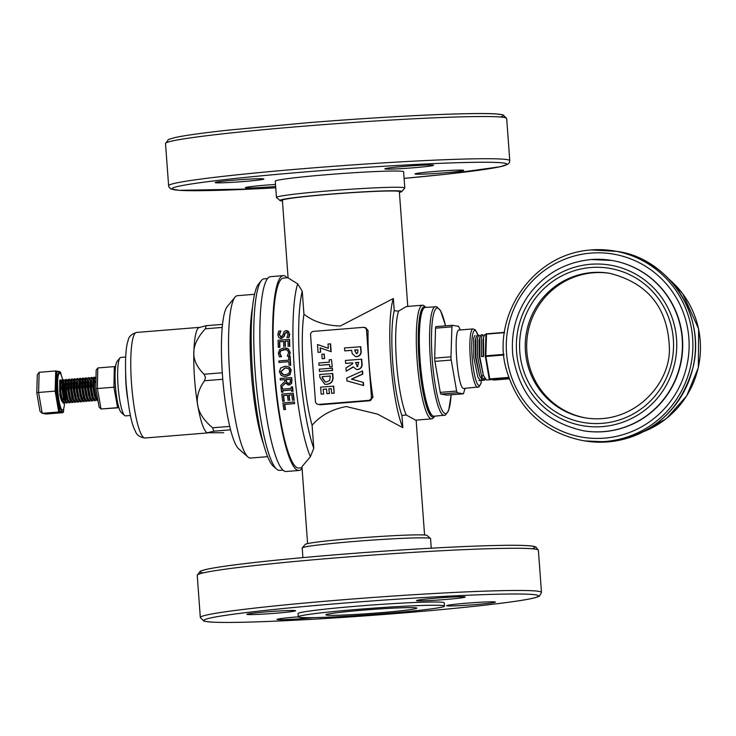 <?xml version="1.0" encoding="UTF-8"?>
<svg xmlns="http://www.w3.org/2000/svg" width="736" height="736" viewBox="0 0 736 736"><rect width="100%" height="100%" fill="white"/><g stroke="black" fill="none" stroke-linecap="round" stroke-linejoin="round"><path stroke-width="1.1" d="M62.146 381.754L60.84 380.236L60.738 391.193L62.302 399.547L64.455 403.144L65.605 401.286L66.268 394.735L65.081 382.039M63.36 397.606L62.275 382.269M63.103 400.126L63.25 398.875A11.702 2.015 85.4 0 0 62.054 384.155M61.861 383.346A11.702 2.015 85.4 0 0 60.15 380.006A11.702 2.015 85.4 0 0 59.726 380.346L59.634 391.285L61.53 400.678L63.351 403.236L63.876 402.896M64.713 400.439L65.145 392.647M64.547 385.103L62.551 380.089L62.44 391.055L64.345 400.448L66.157 403.006L66.682 402.666M67.519 400.218L67.758 398.526M67.353 384.873L65.357 379.859L65.246 390.825L67.151 400.218L68.963 402.785L69.488 402.436M70.325 399.988L70.564 398.305M70.159 384.652L68.163 379.629L68.052 390.595L69.957 399.998L71.769 402.555L72.294 402.206M73.131 399.758L73.37 398.075M73.563 391.966L73.545 391.175M72.965 384.422L70.969 379.408L70.858 390.374L72.763 399.768L74.575 402.325L75.1 401.985M75.937 399.538L76.185 397.845M75.771 384.192L73.775 379.178L73.664 390.144L75.569 399.538L77.381 402.095L77.906 401.755M78.743 399.308L78.991 397.615M77.51 379.371L76.903 378.644L76.314 379.877L76.47 389.914L78.375 399.317L80.187 401.874L80.712 401.525M81.558 399.078L81.797 397.394M81.392 383.741L79.387 378.718L79.276 389.694L81.181 399.087L83.002 401.644L83.527 401.304M84.364 398.848L84.603 397.164M84.198 383.511L82.193 378.497L82.092 389.464L83.987 398.857L85.808 401.414L86.333 401.074M87.17 398.627L87.409 396.934M87.004 383.281L85.008 378.267L84.898 389.234L86.802 398.627L88.614 401.194L89.139 400.844M89.976 398.397L90.215 396.713M88.734 378.46L88.127 377.743L87.538 378.966L87.704 389.013L89.608 398.406L91.42 400.964L91.945 400.623M92.782 398.167L93.021 396.483M91.54 378.23L90.933 377.513L90.344 378.746L90.51 388.783L92.414 398.176L94.226 400.734L94.751 400.393M95.588 397.946L95.827 396.253M95.422 382.6L93.426 377.586L93.316 388.553L95.22 397.946L97.032 400.513L97.557 400.163M96.011 378.037L95.864 385.397M95.827 379.022L94.521 377.513L94.42 388.461L95.993 396.824L97.897 400.384M93.021 379.252L91.715 377.743L91.614 388.691L93.187 397.044L95.33 400.651L96.563 398.498M94.236 395.112L93.159 379.767M90.215 379.482L88.909 377.964L88.808 388.921L90.372 397.274L92.524 400.872L93.757 398.719M91.43 395.333L90.353 379.997M87.409 379.702L86.103 378.194L86.002 389.151L87.566 397.504L89.718 401.102L90.951 398.949M88.624 395.563L88.688 389.951L87.538 380.227M84.603 379.932L83.297 378.424L83.196 389.372L84.76 397.725L86.912 401.332L88.145 399.179M85.818 395.793L84.732 380.457M81.788 380.162L80.482 378.644L80.38 389.602L81.954 397.955L84.106 401.552L85.339 399.4M83.012 396.023L81.926 380.678M78.982 380.383L77.676 378.874L77.574 389.832L79.148 398.185L81.291 401.782L82.533 399.63M80.206 396.244L79.12 380.908M76.176 380.613L74.87 379.104L74.768 390.052L76.342 398.406L78.485 402.012L79.718 399.86M77.4 396.474L76.314 381.138M73.37 380.843L72.064 379.325L71.962 390.282L73.536 398.636L75.679 402.233L76.912 400.08M74.594 396.704L73.508 381.358M70.564 381.073L69.258 379.555L69.156 390.512L70.73 398.866L72.873 402.463L74.106 400.31M71.788 396.925L70.702 381.588M67.758 381.294L66.452 379.785L66.35 390.733L67.914 399.096L70.067 402.693L71.3 400.54M68.972 397.155L67.896 381.818M64.952 381.524L63.646 380.015L63.544 390.963L65.108 399.317L67.261 402.923L68.494 400.77M64.336 392.224A18.538 3.183 85.4 0 0 59.607 373.198A18.538 3.183 85.4 0 0 57.923 391.929A18.538 3.183 85.4 0 0 62.597 410.145A18.538 3.183 85.4 0 0 64.501 403.144M64.602 400.329A18.538 3.183 85.4 0 0 64.584 397.256M59.607 373.198L58.641 373.281A18.538 3.183 85.4 0 0 56.966 392.012A18.538 3.183 85.4 0 0 61.631 410.228L62.597 410.145M61.097 374.854L60.683 372.434L56.709 371.763L56.166 391.083L59.598 411.065L63.572 411.737L63.655 408.765M59.598 411.065L58.724 411.976L55.145 391.12L38.585 392.463L42.164 413.319L46.313 414.018L62.882 412.675L58.724 411.976L42.164 413.319L39.983 411.258L36.8 392.72L37.306 374.799L39.155 372.296L38.585 392.463L36.8 392.72M56.166 391.083L55.145 391.12L55.715 370.962L39.155 372.296M56.709 371.763L55.715 370.962L59.864 371.662L60.683 372.434M62.882 412.675L63.572 411.737M59.726 380.346L59.864 394.984L62.882 401.221M96.609 393.208L95.864 389.031M95.8 388.553L95.956 378.286M96.379 398.02L94.291 395.287L92.745 386.326L93.15 378.516M92.994 379.914L94.033 381.772M94.824 391.46L94.475 395.848M93.573 398.24L91.485 395.508L89.939 386.547L90.344 378.746M90.188 380.144L91.227 382.002M92.018 391.69L91.669 396.069M90.767 398.47L88.679 395.738L87.133 386.777L87.538 378.966M87.382 380.374L88.421 382.232M89.212 391.92L88.863 396.299M87.961 398.7L85.873 395.968L84.327 387.007L84.732 379.196M84.566 380.604L85.615 382.462M86.406 392.141L86.048 396.529M85.155 398.921L83.067 396.189L81.521 387.228L81.926 379.426M81.76 380.825L82.8 382.683M83.6 392.371L83.242 396.75M83.039 397.679L82.469 399.032L80.261 396.419L78.715 387.458L79.12 379.647M78.954 381.055L79.994 382.913M80.794 392.601L80.436 396.98M79.534 399.381L77.446 396.649L75.909 387.688L76.314 379.877M76.148 381.285L77.188 383.143M77.988 392.831L77.63 397.21M76.728 399.602L74.64 396.87L73.094 387.918L73.508 380.107M73.342 381.506L74.382 383.364M75.182 393.052L74.824 397.44M73.922 399.832L71.834 397.1L70.288 388.139L70.693 380.337M70.536 381.736L71.576 383.594M72.376 393.282L71.815 398.59M71.116 400.062L69.028 397.33L67.482 388.369L67.887 380.558M67.73 381.966L68.954 384.744L69.212 397.891M68.31 400.292L66.222 397.56L64.676 388.599L65.081 380.788M64.924 382.186L66.148 384.965L66.755 393.999L66.203 399.05M65.504 400.513L63.416 397.78L61.87 388.82L62.275 381.018M62.109 382.416L63.158 384.275M63.949 393.962L63.397 399.271M62.698 400.743L60.83 398.7L59.864 394.984M118.892 407.606L117.594 407.643L113.924 387.182L114.338 366.611L97.778 367.945L97.364 388.525L101.034 408.986L118.928 407.744M115.497 387.072L95.8 388.672L96.168 370.098L97.778 367.945M118.588 406.576L117.594 407.643L101.034 408.986L99.112 407.146L95.8 388.672M115.469 367.494L114.338 366.611L115.589 366.574M207.239 432.74A52.937 9.099 -94.6 0 1 207.129 432.694A52.937 9.099 -94.6 0 1 194.543 378.562A52.937 9.099 -94.6 0 1 198.628 327.695L206.255 325.68L205.344 328.78C190.32 345.12 189.897 360.272 204.065 374.247L205.473 377.366L204.534 380.742C192.639 397.606 195.334 413.292 212.612 427.791L213.836 431.204L207.285 432.768L223.698 432.74M254.527 294.299L237.369 295.688A81.448 13.993 85.4 0 0 235.032 297.132L227.212 306.618A72.487 12.457 85.4 0 0 222.484 375.443A72.487 12.457 85.4 0 0 238.74 448.905L247.977 457.001A81.448 13.993 85.4 0 0 250.507 458.05L267.665 456.66M235.032 297.132A81.448 13.993 85.4 0 0 229.715 374.468A81.448 13.993 85.4 0 0 247.977 457.001M252.485 307.326A81.448 13.993 85.4 0 0 251.307 372.72A81.448 13.993 85.4 0 0 263.562 444.13M267.527 278.539L264.178 278.806A96.112 16.514 85.4 0 0 261.418 280.508L258.575 283.958A92.846 15.953 85.4 0 0 252.522 372.122A92.846 15.953 85.4 0 0 273.332 466.219L276.699 469.163A96.112 16.514 85.4 0 0 279.689 470.396L283.038 470.129M261.418 280.508A96.112 16.514 85.4 0 0 255.144 371.772A96.112 16.514 85.4 0 0 276.699 469.163M125.69 357.024L120.814 357.42A29.32 5.042 85.4 0 0 119.968 357.944L117.125 361.385A26.064 4.48 85.4 0 0 115.423 386.133A26.064 4.48 85.4 0 0 121.274 412.546L124.632 415.5A29.32 5.042 85.4 0 0 125.543 415.877L130.419 415.481M119.968 357.944A29.32 5.042 85.4 0 0 118.054 385.784A29.32 5.042 85.4 0 0 124.632 415.5M485.318 356.077L485.502 349.076L485.309 356.27L485.88 356.472L489.734 378.92L508.723 377.384M485.502 349.664L485.916 334.448L484.831 334.567L483.543 337.235L482.991 340.198L483.156 356.5M504.537 332.663L486.441 334.126L485.916 334.448L485.742 341.062M508.843 377.724L489.854 379.261A0.653 0.644 99.6 0 1 489.698 379.252A0.653 0.653 0 0 1 489.164 378.718L487.913 371.432L489.164 378.718L494.325 380.015A0.653 0.644 99.6 0 1 494.169 380.006L489.698 379.252A0.653 0.644 99.6 0 1 489.182 378.773M488.005 371.892L485.337 356.325M485.935 334.374A0.653 0.644 -80.4 0 1 486.505 333.813L504.574 332.35L486.514 333.813L485.834 355.819L485.3 356.141A0.653 0.653 0 0 0 485.309 356.27L486.478 362.986M483.856 335.956L482.66 334.742L481.362 337.438L481.454 356.647L483.626 356.445L483.515 337.382M491.786 379.61L486.579 380.024L483.46 375.636L479.789 356.785L479.67 337.686L480.994 334.88L482.66 334.742M474.987 335.368L473.68 338.063L473.782 357.3L477.848 377.182L480.571 380.512L481.602 379.767A27.692 4.756 85.4 0 1 476.762 382.619A27.692 4.756 85.4 0 1 472.153 357.19A27.692 4.756 85.4 0 1 472.88 333.436A27.692 4.756 85.4 0 1 477.857 335.128M484.408 380.199L482.742 380.337L479.624 375.949L475.953 357.098L475.833 337.999L477.158 335.184L478.823 335.055L477.526 337.75L477.618 356.96L481.694 376.869L484.408 380.208L485.438 379.454M480.01 336.269L478.823 335.055M484.49 378.056L483.543 379.886M475.833 337.999L475.318 340.814L475.493 357.273L479.624 375.949M481.776 377.071L483.129 374.716M479.67 337.686L479.154 340.501L479.329 356.96L483.46 375.636M610.337 273.415A73.306 72.146 -80.4 0 0 593.474 272.771A73.306 72.146 -80.4 0 0 526.764 342.332A73.306 72.146 -80.4 0 0 585.92 417.965M583.041 430.698L583.326 430.753A86.333 84.971 -80.4 0 0 604.017 431.646A86.333 84.971 -80.4 0 0 682.612 349.296A86.333 84.971 -80.4 0 0 612.076 260.489L611.791 260.443A86.333 84.971 99.6 0 1 682.327 349.241A86.333 84.971 99.6 0 1 603.732 431.6A86.333 84.971 99.6 0 1 583.041 430.698C542.966 421.443 519.561 396.253 512.808 355.148C510.793 333.61 515.853 313.922 527.979 296.056C543.692 274.399 564.724 262.228 591.063 259.55L611.791 260.443A86.333 84.971 99.6 0 0 591.1 259.55M283.848 409.593L285.172 409.483A96.922 16.652 -94.6 0 1 284.427 404.349L294.299 403.549A96.922 16.652 -94.6 0 1 294.096 402.022L282.9 402.923A96.922 16.652 85.4 0 0 283.848 409.593L285.172 409.483M294.096 402.022L294.4 402.068A95.294 16.376 85.4 0 0 294.612 403.595L284.74 404.395A95.294 16.376 85.4 0 0 285.485 409.538M286.911 366.381L284.841 366.316L280.628 368.018L279.376 371.8L281.189 375.351L283.516 376.289L285.614 376.363L289.818 374.652L291.042 370.861L289.257 367.328L287.344 366.464L289.542 367.374L291.116 369.702L290.104 374.698L285.899 376.409L283.673 376.317M307.602 543.61L301.953 466.716L310.399 456.679A95.294 16.376 -94.6 0 1 294.317 368.635A95.294 16.376 -94.6 0 1 297.712 283.875L288.089 277.877L282.385 200.247A58.641 2.512 175.8 0 1 340.685 193.448A58.641 2.512 175.8 0 1 399.354 191.654L407.781 306.406M288.07 277.693L283.434 278.07A95.294 16.376 85.4 0 0 274.482 370.236A95.294 16.376 85.4 0 0 298.816 468.032L302.027 467.774M285.789 349.526L280.894 350.805L279.873 353.363L281.483 356.638A95.294 16.376 85.4 0 0 281.492 356.748L279.422 356.84L281.198 356.693A96.922 16.652 -94.6 0 1 281.198 356.583L279.588 353.317L280.6 350.759L283.949 349.444L287.371 350.17L288.622 352.581L287.307 356.086A96.922 16.652 85.4 0 0 287.316 356.196L289.11 356.058L289.892 352.489L288.208 348.938L283.894 347.88L279.625 349.646L278.3 353.4L279.422 356.84M285.872 347.935L288.494 348.993L290.186 352.535L289.404 356.104L287.316 356.196M280.572 330.915L278.705 331.062L277.84 334.816L278.88 337.668L281.272 338.496L284.059 336.03L284.639 333.684L286.378 332.074L288.144 334.254L286.957 337.484A96.922 16.652 85.4 0 0 286.957 337.594L288.742 337.456L289.432 334.052L288.503 331.412L286.23 330.538L284.197 331.43L282.716 335.432L281.014 336.959L279.128 334.604L280.572 331.025A96.922 16.652 -94.6 0 1 280.572 330.915L280.885 330.961A95.294 16.376 85.4 0 0 280.885 331.071L279.432 334.659L281.318 337.005M286.976 330.565L289.736 334.098L289.036 337.502L286.957 337.594M286.939 332.129L284.942 333.739L284.363 336.085L281.566 338.542L280.48 338.459L281.566 338.542M289.294 339.37L289.588 339.416A95.294 16.376 85.4 0 0 289.754 346.463L289.469 346.417A96.922 16.652 -94.6 0 1 289.294 339.37L278.098 340.271A96.922 16.652 85.4 0 0 278.272 347.328L279.882 347.263A95.294 16.376 85.4 0 1 279.744 341.716L283.608 341.403M287.997 341.044L285.228 341.274A95.294 16.376 85.4 0 0 285.356 346.444L285.062 346.398A96.922 16.652 -94.6 0 1 284.933 341.219L287.997 340.97A96.922 16.652 85.4 0 0 288.144 346.527M291.364 377.568L291.649 377.623A95.294 16.376 85.4 0 0 291.916 380.558L291.612 383.511L289.294 385.002L288.024 384.919L291.318 383.456L291.631 380.512A96.922 16.652 -94.6 0 1 291.364 377.568L280.168 378.479A96.922 16.652 85.4 0 0 280.306 379.997L284.758 379.702M285.596 383.07L281.023 387.311L285.485 382.849L288.024 384.919M289.874 356.242L290.159 356.288A95.294 16.376 85.4 0 0 290.692 365.406L290.407 365.35A96.922 16.652 -94.6 0 1 289.874 356.242L288.549 356.353A96.922 16.652 85.4 0 0 288.751 360.152L278.88 360.953A96.922 16.652 85.4 0 0 278.972 362.452L288.843 361.726M292.266 386.86L292.56 386.915A95.294 16.376 85.4 0 0 293.048 391.34L292.753 391.294A96.922 16.652 -94.6 0 1 292.266 386.86L291.125 386.952A96.922 16.652 85.4 0 0 291.281 388.406L282.366 389.132A96.922 16.652 -94.6 0 1 282.21 387.679L281.069 387.771A96.922 16.652 85.4 0 0 281.557 392.196L282.698 392.104A96.922 16.652 -94.6 0 1 282.532 390.65L291.447 389.933A96.922 16.652 85.4 0 0 291.612 391.386M291.456 389.997L282.826 390.696A95.294 16.376 85.4 0 0 282.992 392.159L281.557 392.196M282.21 387.679L282.504 387.725A95.294 16.376 85.4 0 0 282.652 389.105M292.974 393.171L293.268 393.226A95.294 16.376 85.4 0 0 294.17 400.393L293.866 400.347A96.922 16.652 -94.6 0 1 292.974 393.171L281.778 394.082A96.922 16.652 85.4 0 0 282.67 401.249L284.298 401.194A95.294 16.376 85.4 0 1 283.581 395.545L287.445 395.232M291.842 394.873L289.055 395.103A95.294 16.376 85.4 0 0 289.726 400.375L289.432 400.32A96.922 16.652 -94.6 0 1 288.76 395.048L291.833 394.8A96.922 16.652 85.4 0 0 292.542 400.458M281.014 336.959L280.545 336.941M289.754 370.972L288.788 373.584L285.485 374.79L283.636 374.734L280.664 371.708L284.952 367.89L288.402 368.543L289.754 370.972M286.939 367.972L285.237 367.936L280.95 371.754L281.971 373.906L283.783 374.753M278.272 347.328L279.882 347.263M279.597 347.217A96.922 16.652 -94.6 0 1 279.45 341.66L279.744 341.716M279.45 341.66L283.608 341.329A96.922 16.652 85.4 0 0 283.737 346.509M280.306 379.997L284.758 379.629A96.922 16.652 85.4 0 0 284.915 381.368L280.821 385.333A96.922 16.652 85.4 0 0 281.023 387.311M288.724 383.382L286.902 382.876L286.12 380.862A96.922 16.652 -94.6 0 1 286 379.528L290.205 379.187A96.922 16.652 85.4 0 0 290.352 380.696L290.14 382.536L287.914 383.355M286 379.528L286.286 379.583A95.294 16.376 85.4 0 0 286.405 380.908L287.187 382.922L288.061 383.373M290.214 379.261L286.286 379.583M278.972 362.452L288.843 361.652A96.922 16.652 85.4 0 0 289.082 365.461M282.67 401.249L284.298 401.194M283.995 401.148A96.922 16.652 -94.6 0 1 283.286 395.499L283.581 395.545M283.286 395.499L287.436 395.158A96.922 16.652 85.4 0 0 288.107 400.43M431.682 418.867A57.012 9.798 -94.6 0 1 426.871 413.319A57.012 9.798 -94.6 0 1 416.521 349.858A57.012 9.798 -94.6 0 1 422.482 305.219A57.012 9.798 -94.6 0 1 424.249 305.946L425.896 307.39A55.384 9.513 85.4 0 0 419.198 362.682A55.384 9.513 85.4 0 0 434.7 416.171L433.311 417.864A57.012 9.798 -94.6 0 1 431.682 418.867L415.638 420.173L406.235 414.984L401.939 415.454L402.831 427.671L377.513 414.12L346.224 406.539C331.559 409.428 320.188 415.684 312.101 425.325L313.794 448.288L310.399 456.679M297.712 283.875L302.257 291.217A90.408 15.53 85.4 0 0 299.966 368.386A90.408 15.53 85.4 0 0 313.794 448.288M422.482 305.219L406.428 306.516L398.608 311.08L394.248 310.758L393.346 298.531L340.308 326.002C325.404 325.542 313.278 321.595 303.94 314.171L302.257 291.217M393.346 298.531A71.217 12.236 85.4 0 0 390.816 361.873A71.217 12.236 85.4 0 0 402.831 427.671M303.94 314.171A71.217 12.236 85.4 0 0 312.101 425.325M318.099 404.377L320.73 404.726L370.318 400.715L372.95 397.155A71.217 12.236 -94.6 0 1 368.064 330.602L365.718 327.704L363.878 327.391A3.257 3.211 -80.4 0 0 363.096 327.364L313.518 331.375A3.257 3.211 -80.4 0 0 310.555 334.88L315.44 401.424A3.257 3.211 -80.4 0 0 318.881 404.414L368.46 400.402A3.257 3.211 -80.4 0 0 371.422 396.897L366.537 330.344A3.257 3.211 -80.4 0 0 363.878 327.391M399.409 192.39A61.088 2.613 175.8 0 0 401.746 191.599A61.088 2.613 175.8 0 0 330.206 194.148A61.088 2.613 175.8 0 0 280.011 200.532A61.088 2.613 175.8 0 0 282.44 200.983M280.011 200.532L276.524 197.533A64.345 2.76 -4.2 0 1 276.46 197.423A64.345 2.76 -4.2 0 1 329.397 190.808A64.345 2.76 -4.2 0 1 404.8 187.993A64.345 2.76 -4.2 0 1 404.754 188.112L401.746 191.599M404.8 187.993L403.613 171.764A64.345 2.76 175.8 0 0 328.201 174.579A64.345 2.76 175.8 0 0 275.264 181.185L276.46 197.423M235.262 180.072A24.435 1.049 175.8 0 0 215.16 182.583A24.435 1.049 175.8 0 0 239.605 181.838A24.435 1.049 175.8 0 0 263.893 179.004A24.435 1.049 175.8 0 0 235.262 180.072M435.086 171.433A24.435 1.049 175.8 0 0 414.984 173.944A24.435 1.049 175.8 0 0 439.429 173.199A24.435 1.049 175.8 0 0 463.717 170.366A24.435 1.049 175.8 0 0 435.086 171.433M404.91 166.336A24.435 1.049 175.8 0 0 384.808 168.848A24.435 1.049 175.8 0 0 409.253 168.102A24.435 1.049 175.8 0 0 433.55 165.269A24.435 1.049 175.8 0 0 404.91 166.336M275.503 184.442A24.435 1.049 175.8 0 0 265.429 185.168A24.435 1.049 175.8 0 0 245.327 187.68A24.435 1.049 175.8 0 0 275.66 186.475M287.15 277.766A97.741 16.79 85.4 0 0 283.24 275.632A97.741 16.79 85.4 0 0 274.059 370.171A97.741 16.79 85.4 0 0 299.009 470.47A97.741 16.79 85.4 0 0 302.073 468.4M283.24 275.632L270.443 276.672A97.741 16.79 85.4 0 0 261.262 371.202A97.741 16.79 85.4 0 0 286.212 471.5L299.009 470.47M361.698 359.205L361.946 362.6C362.664 366.372 361.312 368.69 357.889 369.564L356.362 369.481L353.225 366.841L346.205 371.174L345.966 367.936L352.673 363.796L352.608 362.802L345.635 363.372L345.414 360.456L361.698 359.205M353.308 367.006L346.205 371.174M352.608 362.876L345.635 363.372M362.563 370.962L362.793 374.081L351.734 379.169L363.4 382.435L363.63 385.535L346.923 380.898L346.711 378.092L362.563 370.962M317.492 344.531L328.33 348.33L328.008 344.006L330.593 343.868L331.163 351.698L320.04 347.843L320.648 352.213L318.062 352.351L317.492 344.531L328.33 348.275M320.335 347.944L320.648 352.213M324.245 354.099L324.576 358.588L322.156 358.717L321.834 354.218L324.245 354.099M319.019 365.332L318.844 363.004L329.342 362.158L329.176 359.821L331.467 359.637L332.267 366.675L329.682 366.813L329.516 364.486L319.019 365.332L329.516 364.559M332.378 368.175L332.552 370.512L319.47 371.496L319.295 369.168L332.378 368.175M333.702 386.152L334.208 393.144L331.632 393.282L331.292 388.626L328.826 388.82L329.452 393.53L326.876 393.668L326.526 389.013L323.086 389.289L323.711 393.999L321.135 394.137L320.62 387.145L333.702 386.152M331.292 388.691L329.112 388.875M326.536 389.077L323.371 389.335M332.773 373.502L332.985 376.436C333.445 381.046 331.43 383.686 326.95 384.358L324.778 384.238L319.912 377.476L319.691 374.495L332.773 373.502M360.778 346.72L361.017 349.977C361.68 353.657 360.318 355.884 356.942 356.666L355.414 356.564L352.176 353.611L351.688 350.318L344.715 350.888L344.503 347.972L360.778 346.72M351.688 350.391L344.715 350.888M360.493 346.674L360.732 349.931C361.394 353.611 360.033 355.838 356.656 356.62L355.414 356.564M354.559 350.088L356.445 353.703L357.742 352.829L357.843 349.821L354.559 350.088L356.73 353.749M357.843 349.894L354.844 350.134M361.413 359.159L361.661 362.554C362.379 366.326 361.026 368.644 357.604 369.518L356.362 369.481M355.479 362.572L357.429 366.602L358.754 362.305L355.479 362.572L357.714 366.648M356.96 366.583L357.429 366.602M358.763 362.379L355.764 362.618M362.278 370.916L362.508 374.026L351.449 379.123L363.4 382.435M363.115 382.38L363.345 385.48M320.362 352.167L318.062 352.351M330.308 343.822L330.887 351.652M323.96 354.053L324.576 358.588M324.291 358.542L322.156 358.717M331.467 359.637L332.267 366.675M331.982 366.629L329.682 366.813M332.092 368.129L332.552 370.512M332.267 370.456L319.47 371.496M332.488 373.456L332.7 376.39C333.16 381 331.145 383.64 326.664 384.312L324.778 384.238M330.363 375.976L322.156 376.639L322.248 377.853L325.183 381.929L326.536 381.975L329.664 380.494L330.363 375.976M330.363 376.041L322.442 376.685L322.534 377.899L325.321 381.956M323.086 389.289L323.711 393.999M323.426 393.953L321.135 394.137M328.826 388.82L329.452 393.53M329.167 393.484L326.876 393.668M333.417 386.106L334.208 393.144M333.923 393.098L331.632 393.282M430.477 538.467L427 535.468A61.088 2.613 175.8 0 0 355.47 538.246A61.088 2.613 175.8 0 0 305.265 544.401L302.257 547.888A64.345 2.76 -4.2 0 1 355.138 541.392A64.345 2.76 -4.2 0 1 430.477 538.467A64.345 2.76 -4.2 0 1 430.551 538.577L431.25 548.191M302.91 557.612L302.202 548.007A64.345 2.76 -4.2 0 1 302.257 547.888M266.966 611.818A24.435 1.049 -4.2 0 1 295.605 610.742A24.435 1.049 -4.2 0 1 271.308 613.576A24.435 1.049 -4.2 0 1 246.864 614.33A24.435 1.049 -4.2 0 1 266.966 611.818M313.84 617.624A24.435 1.049 -4.2 0 1 289.377 619.427A24.435 1.049 -4.2 0 1 277.03 619.418A24.435 1.049 -4.2 0 1 297.132 616.915A24.435 1.049 -4.2 0 1 298.273 616.823A73.306 3.137 -4.2 0 1 358.579 609.298A73.306 3.137 -4.2 0 1 444.489 606.096A73.306 3.137 -4.2 0 1 371.616 614.597A73.306 3.137 -4.2 0 1 298.273 616.832L298.034 613.585A73.306 3.137 -4.2 0 1 358.34 606.059A73.306 3.137 -4.2 0 1 444.25 602.848L444.489 606.096M466.79 603.18A24.435 1.049 -4.2 0 1 495.42 602.103A24.435 1.049 -4.2 0 1 471.132 604.937A24.435 1.049 -4.2 0 1 446.688 605.682A24.435 1.049 -4.2 0 1 466.79 603.18M436.623 598.083A24.435 1.049 -4.2 0 1 465.253 597.016A24.435 1.049 -4.2 0 1 440.965 599.849A24.435 1.049 -4.2 0 1 416.521 600.594A24.435 1.049 -4.2 0 1 436.623 598.083M379.344 612.812A45.614 1.95 175.8 0 0 416.87 608.12A45.614 1.95 175.8 0 0 371.238 609.518A45.614 1.95 175.8 0 0 325.892 614.799A45.614 1.95 175.8 0 0 379.344 612.812M459.485 330.032C452.75 327.124 457.304 389.132 463.772 388.461L479.007 386.897L481.004 383.346L481.684 379.85M465.051 388.387L463.413 393.806L447.065 395.131A3.257 0.561 -94.6 0 1 447.065 395.131A3.257 0.561 -94.6 0 1 447.037 395.131L463.413 393.806L457.24 392.766L456.633 391.055L450.938 358.432L451.913 326.839L452.29 325.294L458.454 326.342M447.037 395.131L440.864 394.091A3.257 0.561 -94.6 0 1 440.257 392.389L434.93 361.376A3.257 0.561 -94.6 0 1 434.691 358.128L435.537 328.164A3.257 0.561 -94.6 0 1 435.887 326.618L452.29 325.294M432.345 415.527L431.333 414.644A53.59 9.209 -94.6 0 1 419.318 360.336A53.59 9.209 -94.6 0 1 422.823 309.442L423.669 308.412A54.574 9.375 85.4 0 0 420.109 360.226A54.574 9.375 85.4 0 0 432.345 415.527A54.574 9.375 85.4 0 0 434.047 416.226L445.418 415.095L448.675 410.467L451.168 394.8M445.593 325.836L440.524 310.629L436.632 306.737L425.233 307.446A54.574 9.375 85.4 0 0 423.669 308.412M435.887 326.618A3.257 0.561 -94.6 0 1 435.914 326.618L452.189 325.303M131.523 383.658A52.937 9.099 85.4 0 0 145.047 437.994C139.803 437.239 136.611 435.022 135.47 431.333C131.588 424.7 128.487 409.032 126.169 384.33C124.439 356.666 126.564 344.246 128.147 340.464C128.644 336.748 131.431 334.07 136.5 332.451A52.937 9.099 85.4 0 0 131.523 383.658M125.626 374.504A29.32 5.042 85.4 0 0 126.058 385.13A29.32 5.042 85.4 0 0 127.549 398.231M222.778 379.261L204.534 380.742M229.761 426.402L212.612 427.791M230.616 429.842L213.836 431.204M222.511 324.374L206.393 325.68M222.208 327.419L205.344 328.78M222.3 372.775L204.065 374.247M494.325 380.015L509.22 378.81L494.325 380.015A0.653 0.653 0 0 1 494.169 380.006M503.985 355L485.88 356.472L485.834 355.819L503.93 354.356M592.057 272.532A73.306 72.146 -80.4 0 0 525.32 342.452A73.306 72.146 -80.4 0 0 585.212 417.855C631.93 425.555 669.898 385.581 669.41 349.204C668.398 308.448 648.471 283.139 609.629 273.295A73.306 72.146 -80.4 0 0 592.057 272.532M643.512 431.682A89.645 88.228 -80.4 0 0 669.236 279.386M607.862 441.913A96.112 94.585 -80.4 0 0 695.354 350.235A96.112 94.585 -80.4 0 0 616.832 251.381C665.933 257.517 706.293 312.276 693.119 367.135C680.699 410.844 652.289 435.767 607.89 441.913L584.826 440.919A96.112 94.585 -80.4 0 0 607.862 441.913M590.907 253.101A92.846 91.384 -80.4 0 0 522.137 398.268A92.846 91.384 -80.4 0 0 680.055 385.489A92.846 91.384 -80.4 0 0 590.907 253.101M591.238 249.955A96.112 94.585 99.6 0 1 614.275 250.948A96.112 94.585 99.6 0 1 692.797 349.802A96.112 94.585 99.6 0 1 605.305 441.48A96.112 94.585 99.6 0 1 582.259 440.487C543.784 432.299 518.65 409.198 506.846 371.183C490.24 319.424 530.444 253.874 591.21 249.955L616.832 251.381M590.842 267.518A78.191 76.958 99.6 0 1 665.914 379.003A78.191 76.958 99.6 0 1 532.938 389.767A78.191 76.958 99.6 0 1 590.842 267.518M590.603 264.27A81.448 80.16 -80.4 0 0 530.279 391.616A81.448 80.16 -80.4 0 0 668.803 380.402A81.448 80.16 -80.4 0 0 590.603 264.27M398.608 311.08A57.012 9.798 85.4 0 0 396.492 362.029A57.012 9.798 85.4 0 0 406.235 414.984M394.248 310.758A60.269 10.359 85.4 0 0 392.72 362.195A60.269 10.359 85.4 0 0 401.939 415.454M404.092 178.388A167.78 7.185 175.8 0 0 471.84 162.362A167.78 7.185 175.8 0 0 206.393 181.856A167.78 7.185 175.8 0 0 275.752 187.809L254.647 188.913L179.216 190.33L170.945 188.95L169.059 187.238L168.618 185.757A171.037 7.323 -4.2 0 1 309.332 168.185A171.037 7.323 -4.2 0 1 509.781 160.706L509.56 162.233L507.95 164.202L499.965 166.778L446.605 174.165L404.092 178.388M509.781 160.706L506.681 118.505A171.037 7.323 175.8 0 0 306.24 125.985A171.037 7.323 175.8 0 0 165.517 143.557L168.581 139.398L175.334 137.476C185.426 135.35 203.21 132.885 228.694 130.097L306.544 122.838A167.78 7.185 -4.2 0 1 500.462 117.015M372.95 397.155L371.422 396.897M368.064 330.602L366.537 330.344M370.318 400.715L368.46 400.402M320.73 404.726L318.881 404.414M532.165 548.752A167.78 7.185 175.8 0 0 367.043 552.359A167.78 7.185 175.8 0 0 203.164 572.921M538.384 550.243L535.891 546.977L533.885 546.37C529.368 545.486 519.671 545.137 504.786 545.33C475.281 545.753 435.74 547.639 386.161 550.997C348.947 553.555 314.18 556.434 281.87 559.608C245.217 563.261 220.276 566.462 207.037 569.222L200.284 571.136L197.23 575.294A171.037 7.323 -4.2 0 1 337.944 557.722A171.037 7.323 -4.2 0 1 538.384 550.243L541.484 592.443A171.037 7.323 175.8 0 0 341.044 599.923A171.037 7.323 175.8 0 0 200.321 617.495L203.955 621.166L210.919 622.076C224.416 622.868 249.559 622.398 286.35 620.65C318.78 619.077 353.593 616.842 390.788 613.934C440.321 610.015 479.716 606.105 508.962 602.214C523.71 600.226 533.26 598.469 537.602 596.933L539.497 596.04L541.484 592.443M341.844 603.272A167.78 7.185 -4.2 0 1 528.466 599.141A167.78 7.185 -4.2 0 1 243.119 622.242A167.78 7.185 -4.2 0 1 341.844 603.272M477.931 335.128L475.382 329.949L473.018 328.909A29.32 5.042 85.4 0 0 470.267 357.264A29.32 5.042 85.4 0 0 477.747 387.357M435.473 306.618A54.574 9.375 85.4 0 0 430.348 359.398A54.574 9.375 85.4 0 0 444.277 415.398M445.547 325.836A52.937 9.099 85.4 0 0 434.461 311.273A52.937 9.099 85.4 0 0 432.234 359.315A52.937 9.099 85.4 0 0 442.097 410.191A52.937 9.099 85.4 0 0 451.131 394.809M434.93 361.376L451.306 360.051M434.691 358.128L451.067 356.804M440.257 392.389L456.633 391.055M440.864 394.091L457.24 392.766M435.537 328.164L451.913 326.839M94.843 377.2L93.739 377.283M92.037 377.421L90.933 377.513M89.231 377.651L88.127 377.743M86.425 377.881L85.321 377.964M83.619 378.102L82.515 378.194M80.813 378.332L79.709 378.424M78.007 378.562L76.903 378.644M75.192 378.782L74.088 378.874M72.386 379.012L71.282 379.104M69.58 379.242L68.476 379.334M66.774 379.472L65.67 379.555M63.968 379.693L62.864 379.785M61.162 379.923L60.15 380.006M97.906 400.439L97.032 400.513M95.33 400.651L94.226 400.734M92.524 400.872L91.42 400.964M89.718 401.102L88.614 401.194M86.912 401.332L85.808 401.414M84.106 401.552L83.002 401.644M81.3 401.782L80.187 401.874M78.485 402.012L77.381 402.095M75.679 402.233L74.575 402.325M72.873 402.463L71.769 402.555M70.067 402.693L68.963 402.785M67.261 402.923L66.157 403.006M64.455 403.144L63.351 403.236M95.432 377.872L95.864 378.828M92.626 378.092L93.058 379.058M89.82 378.322L90.252 379.288M87.014 378.552L87.437 379.518M84.208 378.773L84.631 379.739M81.392 379.003L81.825 379.969M78.586 379.233L79.019 380.199M75.78 379.463L76.213 380.42M72.974 379.684L73.407 380.65M70.168 379.914L70.601 380.88M67.362 380.144L67.795 381.11M64.556 380.365L64.98 381.331M61.75 380.595L62.174 381.561M61.53 400.678L60.83 398.7M64.345 400.448L63.636 398.48M67.151 400.218L66.452 398.25M69.957 399.998L69.258 398.02M72.763 399.768L72.064 397.79M75.569 399.538L74.87 397.569M78.375 399.317L77.676 397.339M81.181 399.087L80.482 397.109M83.987 398.857L83.288 396.888M86.802 398.627L86.094 396.658M89.608 398.406L88.909 396.428M92.414 398.176L91.715 396.207M95.22 397.946L94.521 395.977M145.047 437.994L207.883 432.906M136.5 332.451L199.06 327.391M222.511 324.364L206.255 325.68M486.514 333.813A0.653 0.653 0 0 0 485.916 334.448M480.571 380.512L478.906 380.65M669.061 279.202L682.75 293.756L698.62 328.918L698.344 367.65L686.67 395.95L666.292 418.674L643.292 431.802M584.826 440.919L582.259 440.487M416.134 420.127L424.571 535.017M168.618 185.757L165.517 143.557M506.681 118.505L503.047 114.834L496.082 113.924C472.972 112.185 386.934 116.26 306.544 122.838M197.23 575.294L200.321 617.495M460.313 329.93L458.464 326.14M473.018 328.909L459.264 330.022"/></g></svg>
